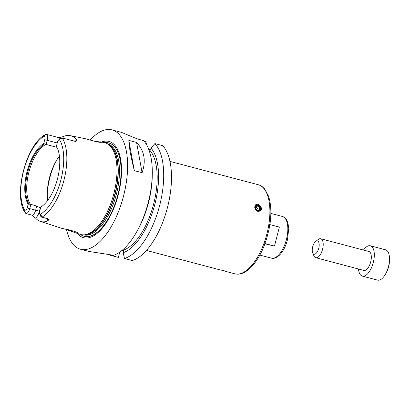 <?xml version="1.0" encoding="UTF-8"?>
<svg xmlns="http://www.w3.org/2000/svg" width="410" height="410" viewBox="0 0 410 410"><rect width="100%" height="100%" fill="white"/><g stroke="black" fill="none" stroke-linecap="round" stroke-linejoin="round"><path stroke-width="0.61" d="M264.793 243.54L266.49 239.235L269.098 229.082L269.636 224.526L279.359 227.094L274.49 246.072L264.763 243.504M274.49 246.072L264.942 243.781M258.013 211.416C255.994 210.648 254.887 209.167 254.697 206.973L255.62 204.81C258.372 202.355 263.784 208.685 260.447 210.986L258.013 211.416M146.437 250.443L219.862 269.847C221.446 270.118 227.35 271.446 227.043 271.681L221.733 270.231M260.073 211.227A3.921 2.998 52 0 0 259.714 206.599A3.921 2.998 52 0 0 255.312 205.108M255.148 207.542A2.901 2.219 52 0 0 258.91 210.766A2.901 2.219 52 0 0 258.879 206.297A2.901 2.219 52 0 0 255.148 207.542M255.696 207.685A2.26 1.732 52 0 0 256.916 209.864A2.26 1.732 52 0 0 259.038 209.987A2.26 1.732 52 0 0 259.007 207.137A2.26 1.732 52 0 0 256.255 206.42A2.26 1.732 52 0 0 255.696 207.685M258.064 210.279A2.26 1.732 52 0 0 255.732 207.296M154.877 143.582L162.683 145.647A61.725 28.018 104.8 0 1 167.239 208.367A61.725 28.018 104.8 0 1 132.261 260.555L124.461 258.495A61.725 28.018 104.8 0 0 159.439 206.302A61.725 28.018 104.8 0 0 154.877 143.582L151.013 148.087L150.547 149.911L148.779 149.496M123.764 250.648L122.17 250.29M119.725 252.145L118.377 257.393L110.577 255.333A61.725 28.018 104.8 0 1 109.88 254.641M144.151 141.322L147.062 142.091L146.431 144.551M152.284 174.322A61.725 28.018 104.8 0 1 148.292 202.304A61.725 28.018 104.8 0 1 137.442 230.471L138.616 228.303A56.626 25.702 104.8 0 0 152.233 176.792L152.284 174.322A61.725 28.018 104.8 0 0 143.479 140.568L140.738 139.846C133.552 137.991 124.44 133.235 120.924 132.235A61.725 28.018 -75.2 0 0 120.494 132.112L112.053 129.878A61.725 28.018 104.8 0 1 123.61 195.78A61.725 28.018 104.8 0 1 80.504 249.229A61.725 28.018 104.8 0 1 66.512 229.492M80.504 249.229L88.97 251.463L110.316 254.753L113.057 255.476A61.725 28.018 104.8 0 0 137.442 230.471M90.133 140.128A61.725 28.018 104.8 0 1 112.053 129.878M136.597 142.439C144.392 150.824 146.226 160.904 142.091 172.692L134.326 170.637C130.851 156.84 129.022 146.76 128.832 140.389L136.597 142.439L142.091 172.692M134.326 170.637L128.832 140.389M110.577 255.333L110.459 254.794M151.013 148.087A56.626 25.702 104.8 0 1 154.642 205.123A56.626 25.702 104.8 0 1 123.236 252.698L124.461 258.495M149.112 149.583A53.884 24.462 104.8 0 1 153.688 203.857A53.884 24.462 104.8 0 1 123.292 250.167L123.856 250.295L123.236 252.698M122.549 249.967L123.292 250.167M101.511 142.05A49.769 22.591 104.8 0 1 118.316 194.571A49.769 22.591 104.8 0 1 77.352 233.439M104.75 142.721A48.308 21.93 104.8 0 1 118.008 194.514A48.308 21.93 104.8 0 1 80.498 234.458M47.283 218.607A8.584 3.895 -75.2 0 0 47.924 220.887A45.1 20.474 104.8 0 1 40.364 221.405L62.417 228.539C65.995 229.011 77.869 231.85 78.105 233.259C78.284 233.592 77.664 233.531 76.245 233.075L65.298 229.113M91.809 140.625L101.501 142.26C100.983 142.48 99.287 142.321 96.406 141.788L85.464 138.759L70.254 135.638A45.489 20.649 104.8 0 1 76.286 139.441A8.584 3.895 -75.2 0 0 74.466 141.178M47.293 194.171A39.191 17.789 104.8 0 1 55.975 161.335M100.588 141.86L104.494 142.665A47.447 21.54 104.8 0 1 107.758 143.971A47.447 21.54 104.8 0 1 113.913 193.448A47.447 21.54 104.8 0 1 83.732 234.858A47.447 21.54 104.8 0 1 80.247 234.382L76.245 233.075M58.953 139.661L60.634 138.36A5.643 2.562 104.8 0 1 61.992 137.909L59.363 139.426A3.685 1.671 -75.2 0 0 58.953 139.661A3.685 1.671 -75.2 0 0 57.338 142.572L56.375 146.319A34.466 15.647 104.8 0 1 57.549 148.64A34.466 15.647 104.8 0 1 42.389 205.984A34.466 15.647 104.8 0 1 40.764 207.106L39.806 210.853A3.685 1.671 -75.2 0 0 39.801 214.071A3.685 1.671 -75.2 0 0 40.083 214.522L40.58 214.912C41.446 215.598 41.81 216.306 41.671 217.034L47.627 218.694A5.643 2.562 104.8 0 1 47.591 218.689A5.643 2.562 104.8 0 1 47.55 218.673M47.924 220.887L48.81 219.432L47.95 218.771M40.364 221.405A45.1 20.474 104.8 0 1 35.537 218.064A8.584 3.895 -75.2 0 0 39.483 211.15L40.298 207.972A33.312 15.124 -75.2 0 0 40.493 208.167M31.426 215.004L26.609 213.723L31.749 215.081L35.537 218.064M26.609 213.723L25.907 213.533L24.703 212.103L24.703 211.299L25.164 211.124A3.685 1.671 -75.2 0 0 27.188 207.978L28.152 204.231L30.34 204.185L36.721 206.03L35.649 210.181A5.643 2.562 104.8 0 1 33.056 214.732A5.643 2.562 104.8 0 1 31.749 215.081A2.942 2.619 -77.2 0 1 32.933 215.814M46.448 134.377L46.243 134.321A5.643 2.562 104.8 0 1 47.273 140.343L46.207 144.494L45.659 144.52L43.757 143.444L44.721 139.697A3.685 1.671 -75.2 0 0 44.444 136.028L44.116 135.684L44.429 135.054L46.243 134.321L58.84 137.652A5.643 2.562 104.8 0 1 58.876 137.663A5.643 2.562 104.8 0 1 59.722 138.339A5.643 2.562 104.8 0 1 59.983 138.867M64.155 138.472A8.584 3.895 -75.2 0 0 63.442 136.515L60.849 137.288L58.107 137.488M63.442 136.515A45.489 20.649 104.8 0 1 70.254 135.638M75.532 141.455L76.726 140.907L76.286 139.441M75.45 141.435L61.992 137.909M56.857 147.308L46.207 144.494M47.739 200.372A33.312 15.124 104.8 0 1 47.309 192.818A33.312 15.124 104.8 0 1 55.319 162.514A33.312 15.124 104.8 0 1 59.424 156.164M40.298 207.972L36.721 206.03M30.34 204.185A33.312 15.124 104.8 0 1 28.864 172.272A33.312 15.124 104.8 0 1 45.659 144.52M29.013 204.057A33.876 15.38 104.8 0 1 27.767 171.99A33.876 15.38 104.8 0 1 44.429 144.007M28.152 204.231A34.466 15.647 104.8 0 1 26.998 171.8A34.466 15.647 104.8 0 1 43.757 143.444M56.375 146.319L56.524 146.76A33.876 15.38 104.8 0 1 57.672 148.938M39.801 214.071L40.621 216.029A5.643 2.562 104.8 0 0 41.656 217.115L41.922 217.187A44.623 20.254 104.8 0 0 63.945 180.282A44.623 20.254 104.8 0 0 62.264 137.98M30.811 204.467L29.745 208.623A5.643 2.562 104.8 0 1 25.907 213.533M42.64 205.784A33.876 15.38 104.8 0 1 41.108 206.809L40.764 207.106M363.485 250.059A15.677 7.114 104.8 0 1 370.358 245.795A15.677 7.114 104.8 0 1 373.295 262.528A15.677 7.114 104.8 0 1 362.348 276.104A15.677 7.114 104.8 0 1 358.478 269.001M315.69 241.449L318.211 239.501A9.799 4.448 104.8 0 1 320.748 238.758L368.856 251.479A9.799 4.448 104.8 0 1 370.691 261.939A9.799 4.448 104.8 0 1 363.849 270.421L315.741 257.705A9.799 4.448 104.8 0 1 313.901 255.804L312.671 252.862A6.857 3.111 104.8 0 1 315.69 241.449A6.857 3.111 104.8 0 1 318.749 248.255A6.857 3.111 104.8 0 1 315.71 253.698A6.857 3.111 104.8 0 1 312.671 252.862M370.358 245.795L385.549 249.808A15.677 7.114 104.8 0 1 389.5 259.438A15.677 7.114 104.8 0 1 388.485 266.546A15.677 7.114 104.8 0 1 385.728 273.701A15.677 7.114 104.8 0 1 377.538 280.122L362.348 276.104M389.5 259.438L389.464 261.083A12.279 5.576 104.8 0 1 388.67 266.649A12.279 5.576 104.8 0 1 386.512 272.255L385.728 273.701M320.748 238.758A9.799 4.448 104.8 0 1 322.583 249.218A9.799 4.448 104.8 0 1 315.741 257.705M169.971 161.407L258.274 184.751A46.048 20.905 104.8 0 1 268.934 223.886A46.048 20.905 104.8 0 1 266.9 233.91A46.048 20.905 104.8 0 1 234.74 273.788C245.498 276.673 257.967 262.943 265.014 243.581M270.846 213.405L282.398 216.459A21.556 9.784 104.8 0 1 286.436 239.471A21.556 9.784 104.8 0 1 271.379 258.136L259.832 255.087M105.011 142.782A48.206 21.884 104.8 0 1 117.962 194.504A48.206 21.884 104.8 0 1 80.76 234.53M44.721 139.697L57.231 142.972M44.116 135.684L46.089 134.367M59.998 139.297L61.966 137.986M59.363 139.426A42.271 19.188 104.8 0 1 60.982 179.539A42.271 19.188 104.8 0 1 40.083 214.522M27.188 207.978L39.483 211.15M24.703 211.299L25.789 213.42M25.164 211.124A42.271 19.188 104.8 0 1 23.544 171.011A42.271 19.188 104.8 0 1 44.444 136.028M60.849 137.288A2.942 2.619 -77.2 0 1 58.917 137.673A2.942 2.619 -77.2 0 1 58.891 137.668L58.917 137.673M75.056 141.332A2.942 2.619 102.8 0 0 76.726 140.907M40.58 214.912L41.671 217.034M42.486 217.336L47.627 218.694A2.942 2.619 102.8 0 1 48.81 219.432M107.758 143.971L108.865 144.653A47.068 21.366 104.8 0 1 114.969 193.73A47.068 21.366 104.8 0 1 85.029 234.807L83.732 234.858M108.312 144.31A47.027 21.346 104.8 0 1 115.215 193.797A47.027 21.346 104.8 0 1 84.378 234.833M107.692 143.925A47.027 21.346 104.8 0 1 116.425 194.12A47.027 21.346 104.8 0 1 83.65 234.858M258.274 184.751C260.832 185.453 263.03 186.95 264.86 189.246L268.504 196.108C271.061 203.79 271.533 213.226 269.918 224.403L269.888 224.603M226.238 271.538L234.74 273.788M282.398 216.459C287.712 219.089 286.462 220.226 287.907 222.85L288.768 228.334L287.466 239.763C285.678 246.502 282.946 251.694 279.282 255.348C274.644 259.14 273.07 258.372 271.379 258.136M46.412 134.367L58.876 137.663M24.703 212.103C13.402 194.647 26.004 145.683 44.429 135.054M74.794 141.291L75.235 141.312M41.876 217.177L47.996 218.858"/></g></svg>
